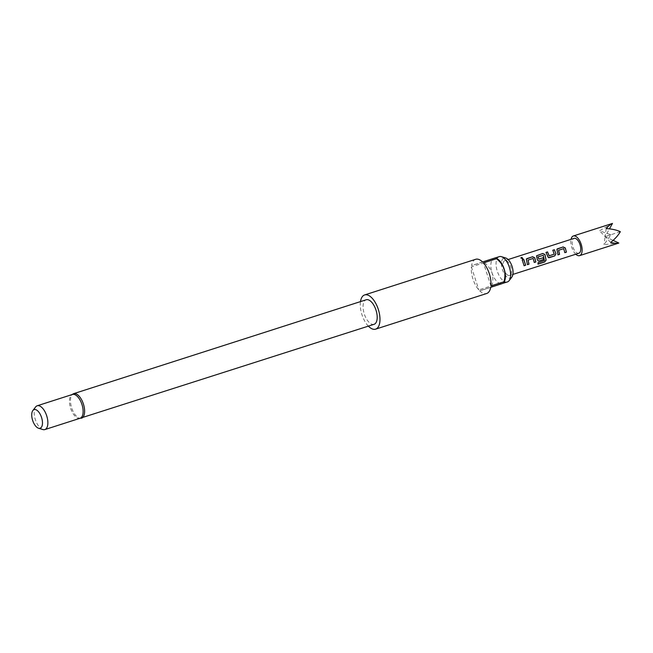 <?xml version="1.0" encoding="UTF-8"?>
<svg xmlns="http://www.w3.org/2000/svg" width="653" height="653" viewBox="0 0 653 653"><rect width="100%" height="100%" fill="white"/><g stroke="black" fill="none" stroke-linecap="round" stroke-linejoin="round"><path stroke-width="0.49" stroke-dasharray="3.27 2.45" d="M523.029 258.539L522.522 259.078L520.882 257.951M575.799 254.229A10.309 4.938 72.2 0 1 575.407 253.837A10.309 4.938 72.2 0 1 571.024 239.357M612.49 223.416L599.552 230.778L610.971 234.778L604.033 244.655L618.832 243.047M506.45 274.113A7.812 3.738 -107.8 0 0 509.65 275.46A7.812 3.738 -107.8 0 0 511.462 269.803A7.812 3.738 -107.8 0 0 508.075 261.943A7.812 3.738 -107.8 0 0 504.875 260.588A7.812 3.738 -107.8 0 0 503.063 266.253A7.812 3.738 -107.8 0 0 506.45 274.113M578.868 253.242A7.812 3.738 72.2 0 1 575.668 251.895A7.812 3.738 72.2 0 1 572.281 244.034A7.812 3.738 72.2 0 1 574.093 238.369M511.846 277.092A10.57 5.061 72.2 0 1 502.459 269.607A10.57 5.061 72.2 0 1 505.716 257.984M507.405 281.925A13.28 6.359 72.2 0 1 497.308 271.273A13.28 6.359 72.2 0 1 499.284 256.637M80.099 418.263A12.497 5.983 72.2 0 1 78.205 418.263A12.497 5.983 72.2 0 1 70.597 408.239A12.497 5.983 72.2 0 1 70.924 395.571A12.497 5.983 72.2 0 1 72.459 394.461M42.853 429.552A12.497 5.983 72.2 0 1 35.335 419.553A12.497 5.983 72.2 0 1 35.605 406.958M374.071 324.312A12.889 6.171 72.2 0 1 364.276 313.971A12.889 6.171 72.2 0 1 366.194 299.768M368.365 326.141A17.966 8.603 72.2 0 1 361.966 314.738A17.966 8.603 72.2 0 1 360.489 301.604M475.653 259.306A17.966 8.603 -107.8 0 0 471.564 265.583L484.624 261.396A17.966 8.603 -107.8 0 0 484.444 262.694L471.384 266.881A17.966 8.603 -107.8 0 0 472.976 279.1A17.966 8.603 -107.8 0 0 478.829 289.916L491.889 285.72A17.966 8.603 -107.8 0 0 492.786 286.667M490.705 287.336L479.726 290.863A17.966 8.603 -107.8 0 0 486.632 293.515M504.826 280.496A13.28 6.359 72.2 0 1 502.206 283.598A13.28 6.359 72.2 0 1 502.181 283.606A13.28 6.359 72.2 0 1 492.084 272.954A13.28 6.359 72.2 0 1 494.043 258.327A13.28 6.359 72.2 0 1 494.06 258.319A13.28 6.359 72.2 0 1 498.019 259.298M479.726 290.863L490.73 287.23M484.444 262.694C487.864 265.387 490.411 268.807 492.084 272.954C493.154 277.305 493.08 281.565 491.889 285.72M471.384 266.881L478.829 289.916M495.627 257.764L484.624 261.396M482.567 261.959L471.564 265.583M490.901 285.932L483.465 262.906M606.18 228.591L605.102 236.623L609.445 228.86M620.35 231.684L605.102 236.623L604.033 244.655M610.971 234.778L605.102 236.623L613.118 240.369M610.661 242.467L599.552 230.778M524.098 265.681L522.261 260.033M527.436 264.612L526.342 260.498M526.285 260.547L526.326 259.11M534.285 262.416L533.068 258.498L528.065 260.074M537.999 264.024L537.999 262.539L544.39 260.465M538.145 260.857L536.529 257.225M536.472 257.274L536.513 255.845M538.807 259.119L543.263 257.69M544.308 260.408L543.239 255.364L538.08 256.858M548.332 257.592L547.524 256.458M549.165 255.796L554.16 254.172L552.822 250.221M547.451 256.449L545.981 252.417M558.005 254.801L556.911 250.687M556.846 250.736L556.887 249.299M564.845 252.605L563.629 248.687L558.625 250.27M81.486 418.23A12.889 6.171 72.2 0 1 71.683 407.888A12.889 6.171 72.2 0 1 73.609 393.686M509.65 275.46L512.899 274.423M79.437 418.475L78.205 418.263M494.06 258.319L495.856 257.739M71.806 394.673L70.924 395.571M504.875 260.588L508.124 259.543"/><path stroke-width="0.98" d="M521.339 257.47L522.106 257.437L522.563 258.988L520.898 257.829L522.09 257.56L522.522 259.078M523.045 258.498L522.563 258.988M520.841 258.041L521.331 257.592M571.024 239.357A10.309 4.938 72.2 0 1 573.334 235.986A10.309 4.938 72.2 0 1 577.554 237.774A10.309 4.938 72.2 0 1 582.027 248.156A10.309 4.938 72.2 0 1 579.635 255.625A10.309 4.938 72.2 0 1 575.799 254.229M579.635 255.625L618.832 243.047C617.158 243.52 614.44 243.324 610.661 242.467C615.028 238.925 618.26 235.325 620.35 231.684C616.522 229.946 611.796 228.909 606.18 228.591C608.743 225.709 610.849 223.979 612.49 223.416L609.445 228.86M558.005 254.858L556.919 249.258L563.115 246.924L565.318 247.985L566.42 252.164L564.853 252.662L563.694 248.638L558.625 250.27L559.572 254.36L558.005 254.858M558.56 250.311L559.49 254.319L557.923 254.825M554.772 255.903L548.373 257.609L545.981 252.417L547.549 251.919L549.165 255.796L554.234 254.172L552.822 250.221L554.389 249.724L555.94 253.756L554.772 255.903L549.287 257.657M538.088 262.604L544.39 260.465L543.296 255.315L538.08 256.858L538.807 259.119L543.263 257.69L543.59 259.486L539.1 260.931L538.186 260.882L537.337 259.723L536.537 255.796L542.741 253.462L544.945 254.523L546.128 260.131L544.561 262.033L537.974 264.147L538.088 262.604M538.015 256.907L538.807 259.119M527.444 264.669L526.351 259.07L532.554 256.727L534.758 257.796L535.86 261.967L534.293 262.473L533.134 258.449L528.065 260.074L529.012 264.163L527.444 264.669M528.04 260.09L528.93 264.13L527.363 264.636M524.106 265.738L522.261 260.033L523.828 259.527L525.673 265.24L524.106 265.738M508.124 259.543L574.093 238.369A7.812 3.738 72.2 0 1 577.293 239.724A7.812 3.738 72.2 0 1 580.68 247.585A7.812 3.738 72.2 0 1 578.868 253.242L512.899 274.423M495.856 257.739L499.284 256.637A13.28 6.359 72.2 0 1 501.398 256.67L505.716 257.984A10.57 5.061 72.2 0 1 512.074 266.44A10.57 5.061 72.2 0 1 511.846 277.092L509.103 280.676A13.28 6.359 72.2 0 1 507.405 281.925L503.79 283.043A17.966 8.603 -107.8 0 0 503.961 281.745L490.901 285.932A17.966 8.603 -107.8 0 0 489.309 273.713A17.966 8.603 -107.8 0 0 483.465 262.906L496.525 258.71A17.966 8.603 -107.8 0 0 495.627 257.764L482.567 261.959A17.966 8.603 -107.8 0 0 475.653 259.306L364.643 294.936A17.966 8.603 72.2 0 1 378.299 309.351A17.966 8.603 72.2 0 1 375.622 329.145A17.966 8.603 72.2 0 1 368.365 326.141M501.398 256.67A13.28 6.359 72.2 0 1 509.381 267.289A13.28 6.359 72.2 0 1 509.103 280.676M32.854 410.541L35.605 406.958A12.497 5.983 72.2 0 1 37.197 405.782L72.459 394.461A12.497 5.983 72.2 0 1 81.96 404.485A12.497 5.983 72.2 0 1 80.099 418.263L44.837 429.584A12.497 5.983 72.2 0 1 42.853 429.552L38.535 428.237A9.795 4.685 -107.8 0 0 41.555 417.471A9.795 4.685 -107.8 0 0 32.854 410.541A9.795 4.685 -107.8 0 0 32.65 420.41A9.795 4.685 -107.8 0 0 38.535 428.237M37.197 405.782A12.497 5.983 72.2 0 1 46.698 415.806A12.497 5.983 72.2 0 1 44.837 429.584M81.486 418.23A12.889 6.171 72.2 0 0 83.404 404.027A12.889 6.171 72.2 0 0 73.609 393.686L366.194 299.768A12.889 6.171 72.2 0 1 375.989 310.11A12.889 6.171 72.2 0 1 374.071 324.312L79.437 418.475M502.206 283.598L490.705 287.336M375.622 329.145L486.632 293.515A17.966 8.603 -107.8 0 0 490.73 287.23L503.994 282.986L504.826 280.496A13.28 6.359 72.2 0 0 504.157 268.971C502.484 264.824 499.937 261.404 496.525 258.71M495.627 257.764L498.019 259.298A13.28 6.359 72.2 0 1 504.157 268.971C505.226 273.329 505.161 277.582 503.961 281.745M360.489 301.604A17.966 8.603 72.2 0 1 364.643 294.936M613.118 240.369L618.832 243.047M522.212 260.114L523.828 259.527M523.779 259.608L525.583 265.2L524.016 265.706M526.326 259.11L527.069 258.49M527.02 258.572L532.505 256.809L534.693 257.845L535.77 261.935L534.203 262.441M536.513 255.845L542.692 253.535L544.88 254.572L546.047 260.065L544.561 262.033M544.471 261.943L537.892 264.057M543.19 257.69L543.508 259.453L539.1 260.931M539.011 260.898L538.145 260.857M549.197 257.625L548.332 257.592M552.773 250.303L554.34 249.797L555.94 253.756M555.858 253.756L554.683 255.862M545.932 252.499L547.5 251.993L549.091 255.796M556.887 249.299L557.629 248.679M557.58 248.76L563.066 246.997L565.253 248.034L566.42 252.164M566.339 252.123L564.772 252.629M73.609 393.686L71.806 394.673M573.334 235.986L612.473 223.424"/></g></svg>
